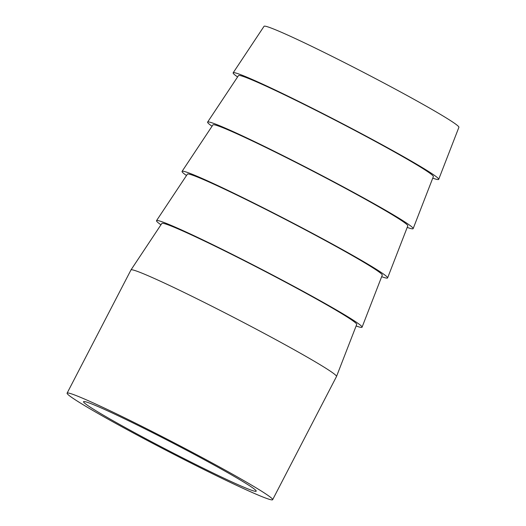 <?xml version="1.0" encoding="UTF-8"?>
<svg xmlns="http://www.w3.org/2000/svg" width="526" height="526" viewBox="0 0 526 526"><rect width="100%" height="100%" fill="white"/><g stroke="black" fill="none" stroke-linecap="round" stroke-linejoin="round"><path stroke-width="0.79" d="M141.691 437.474A115.759 5.188 27.4 0 1 67.104 393.159A115.759 5.188 27.4 0 1 198.059 455.385A115.759 5.188 27.4 0 1 272.646 499.7A115.759 5.188 27.4 0 1 141.691 437.474M67.104 393.159L130.967 269.956A115.759 5.188 27.4 0 1 130.981 269.93A115.759 5.188 27.4 0 1 261.915 332.182A115.759 5.188 27.4 0 1 336.515 376.478A115.759 5.188 27.4 0 1 336.508 376.498L356.72 324.424A109.737 4.918 27.4 0 0 285.999 282.436A109.737 4.918 27.4 0 0 161.863 223.425L130.981 269.93M160.949 224.806A115.759 5.188 27.4 0 1 156.524 220.65L187.407 174.145A109.737 4.918 27.4 0 1 311.543 233.156A109.737 4.918 27.4 0 1 382.264 275.144L362.066 327.192A115.759 5.188 27.4 0 1 356.115 325.975M156.524 220.65A115.759 5.188 27.4 0 1 287.459 282.903A115.759 5.188 27.4 0 1 362.066 327.192M186.493 175.526A115.759 5.188 27.4 0 1 182.068 171.371L212.958 124.859A109.737 4.918 27.4 0 1 337.087 183.876A109.737 4.918 27.4 0 1 407.808 225.864L387.609 277.912A115.759 5.188 27.4 0 1 381.666 276.689M182.068 171.371A115.759 5.188 27.4 0 1 313.009 233.623A115.759 5.188 27.4 0 1 387.609 277.912M212.037 126.247A115.759 5.188 27.4 0 1 207.612 122.091L238.502 75.58A109.737 4.918 27.4 0 1 362.631 134.59A109.737 4.918 27.4 0 1 433.352 176.585L413.153 228.632A115.759 5.188 27.4 0 1 407.209 227.41M207.612 122.091A115.759 5.188 27.4 0 1 338.553 184.337A115.759 5.188 27.4 0 1 413.153 228.632M237.581 76.967A115.759 5.188 27.4 0 1 233.156 72.812L264.045 26.3A109.737 4.918 27.4 0 1 388.175 85.311A109.737 4.918 27.4 0 1 458.896 127.305L438.697 179.353A115.759 5.188 27.4 0 1 432.753 178.13M233.156 72.812A115.759 5.188 27.4 0 1 364.097 135.057A115.759 5.188 27.4 0 1 438.697 179.353M193.548 453.951A97.238 4.353 27.4 0 1 256.201 491.172A97.238 4.353 27.4 0 1 146.202 438.908A97.238 4.353 27.4 0 1 83.549 401.673A97.238 4.353 27.4 0 1 193.548 453.951M272.646 499.7L336.508 376.498"/></g></svg>

